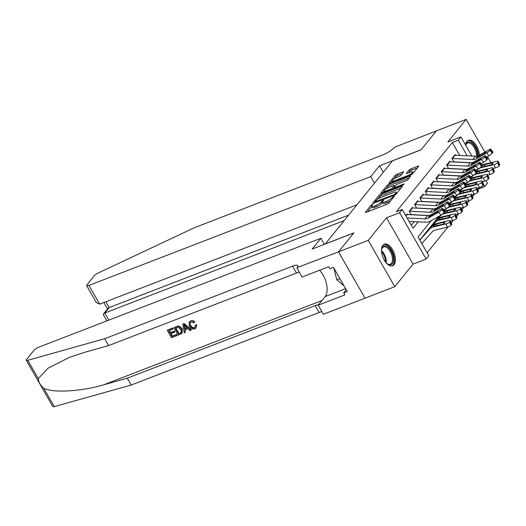 <?xml version="1.0" encoding="UTF-8"?>
<svg xmlns="http://www.w3.org/2000/svg" width="526" height="526" viewBox="0 0 526 526"><rect width="100%" height="100%" fill="white"/><g stroke="black" fill="none" stroke-linecap="round" stroke-linejoin="round"><path stroke-width="0.79" d="M372.237 204.482L371.054 205.252L365.491 212.129A1.46 0.355 -29.8 0 0 365.386 212.405A1.46 0.355 -29.8 0 0 366.129 212.326L387.143 204.213A1.46 0.355 -29.8 0 0 388.832 203.115L394.395 196.237L393.948 196.099L392.041 197.763A4.675 1.137 -29.8 0 1 386.63 201.274L384.881 201.951A4.675 1.137 -29.8 0 1 382.501 202.201A4.675 1.137 -29.8 0 1 382.823 201.32L383.612 200.235L383.092 200.294L381.186 201.951A4.675 1.137 -29.8 0 1 375.774 205.462L374.025 206.139A4.675 1.137 -29.8 0 1 371.645 206.389A4.675 1.137 -29.8 0 1 371.967 205.515L372.756 204.43L372.237 204.482M479.416 155.19A11.605 5.983 68.9 0 0 475.366 144.052A11.605 5.983 68.9 0 0 468.285 140.291A11.605 5.983 68.9 0 0 466.871 141.356A11.605 5.983 68.9 0 0 465.563 144.979M382.862 245.188A11.605 5.983 68.9 0 0 383.533 258.641A11.605 5.983 68.9 0 0 392.633 265.775A11.605 5.983 68.9 0 0 394.046 264.716A11.605 5.983 68.9 0 0 393.376 251.264A11.605 5.983 68.9 0 0 384.276 244.13A11.605 5.983 68.9 0 0 382.862 245.188M403.481 172.16A1.46 0.355 -29.8 0 0 403.58 171.89A1.46 0.355 -29.8 0 0 402.837 171.969L396.946 174.244A1.46 0.355 -29.8 0 0 395.256 175.342L389.076 182.976A1.46 0.355 -29.8 0 0 388.977 183.252A1.46 0.355 -29.8 0 0 389.72 183.173L410.734 175.059A1.46 0.355 -29.8 0 0 412.423 173.961L418.597 166.328A1.46 0.355 -29.8 0 0 418.703 166.052A1.46 0.355 -29.8 0 0 417.953 166.131L410.832 168.879A1.46 0.355 -29.8 0 0 409.143 169.977L406.499 173.245A1.46 0.355 -29.8 0 0 406.401 173.521A1.46 0.355 -29.8 0 0 407.144 173.442L410.675 172.081A3.906 0.953 -29.8 0 1 412.667 171.87A3.906 0.953 -29.8 0 1 411.332 173.593A3.906 0.953 -29.8 0 1 407.874 175.539L394.04 180.878A3.906 0.953 -29.8 0 1 392.054 181.089A3.906 0.953 -29.8 0 1 393.389 179.366A3.906 0.953 -29.8 0 1 396.841 177.42L399.149 176.526A1.46 0.355 -29.8 0 0 400.838 175.428L403.481 172.16M459.731 155.426L452.334 142.507L458.277 140.212L460.947 136.918L471.888 156.025M338.494 251.875L353.781 232.985L312.155 249.054L320.906 238.245L39.055 347.061A4.464 1.085 -29.8 0 0 33.888 350.421L26.602 359.416A4.464 1.085 -29.8 0 0 26.3 360.257A4.464 1.085 -29.8 0 0 27.766 360.29L104.674 338.724L292.574 266.182A10.415 2.538 150.2 0 1 297.88 265.617A10.415 2.538 150.2 0 1 297.164 267.583L338.494 251.875L365.024 298.196L338.52 251.842L353.86 232.886L325.318 243.906L392.527 160.838L421.07 149.818L436.402 130.862L466.135 119.389L447.863 141.967L460.947 136.918M338.52 251.842L368.253 240.362L394.783 286.683L413.055 264.105L426.132 259.055L399.602 212.728L402.272 209.433L413.028 228.212L418.203 221.814M413.055 264.105L386.525 217.784L368.253 240.362M386.525 217.784L399.602 212.728M452.334 142.507L396.328 211.728L402.272 209.433M380.66 194.37A1.46 0.355 -29.8 0 0 378.97 195.468L372.789 203.102A1.46 0.355 -29.8 0 0 372.691 203.378A1.46 0.355 -29.8 0 0 373.434 203.299L394.447 195.185A1.46 0.355 -29.8 0 0 396.137 194.087L402.318 186.454A1.46 0.355 -29.8 0 0 402.416 186.178A1.46 0.355 -29.8 0 0 401.673 186.257L380.66 194.37L381.376 195.619A1.46 0.355 -29.8 0 0 379.687 196.717L377.727 199.144M380.936 193.042L387.11 185.402A1.46 0.355 -29.8 0 1 388.799 184.304L409.813 176.19A1.46 0.355 -29.8 0 1 410.556 176.111A1.46 0.355 -29.8 0 1 410.458 176.388L407.814 179.655A1.46 0.355 -29.8 0 1 406.125 180.753L397.603 184.047A1.46 0.355 -29.8 0 0 395.914 185.145L394.158 187.309A1.46 0.355 -29.8 0 0 394.059 187.585A1.46 0.355 -29.8 0 0 394.802 187.506L403.672 184.08L404.192 184.028L402.942 184.988L381.58 193.233A1.46 0.355 -29.8 0 1 380.831 193.312A1.46 0.355 -29.8 0 1 380.936 193.042L381.12 193.364M490.922 162.679L487.464 156.636M484.88 152.119L466.135 119.389M365.051 298.163L394.783 286.683M407.505 214.549L407.124 213.885L405.776 215.555M412.838 207.954L412.456 207.29L409.261 211.248L411.049 214.378M418.177 201.366L417.795 200.702L414.593 204.653A5.207 4.28 39 0 1 415.145 204.64L435.574 205.653A7.436 6.108 -141 0 0 438.908 204.916L449.428 199.006A2.972 0.526 -36 0 0 452.676 196.461L453.208 195.803A2.972 0.526 -36 0 0 453.438 195.278A2.972 0.526 -36 0 0 452.097 195.711L441.577 201.622A7.436 6.108 -141 0 1 438.243 202.359L417.808 201.346A5.207 4.28 39 0 0 417.269 201.346M423.509 194.771L423.128 194.107L419.926 198.059L421.72 201.195M428.841 188.176L428.46 187.512L425.258 191.471A5.207 4.28 39 0 1 425.81 191.457L446.245 192.47A7.436 6.108 -141 0 0 449.579 191.734L460.099 185.823A2.972 0.526 -36 0 0 463.34 183.278L463.873 182.621A2.972 0.526 -36 0 0 464.103 182.095A2.972 0.526 -36 0 0 462.762 182.522L452.242 188.433A7.436 6.108 -141 0 1 448.908 189.169L428.48 188.163A5.207 4.28 39 0 0 427.934 188.163M434.174 181.588L433.792 180.924L430.597 184.876L432.385 188.006M439.512 174.994L439.131 174.33L435.929 178.281A5.207 4.28 39 0 1 436.481 178.275L456.91 179.281A7.436 6.108 -141 0 0 460.243 178.544L470.763 172.633A2.972 0.526 -36 0 0 474.011 170.089L474.544 169.431A2.972 0.526 -36 0 0 474.774 168.912A2.972 0.526 -36 0 0 473.433 169.339L462.913 175.25A7.436 6.108 -141 0 1 459.579 175.986L439.144 174.974A5.207 4.28 39 0 0 438.605 174.98M444.845 168.399L444.463 167.735L441.261 171.693L443.056 174.823M450.177 161.811L449.796 161.14L446.594 165.098A5.207 4.28 39 0 1 447.146 165.085L467.581 166.098A7.436 6.108 -141 0 0 470.915 165.361L481.435 159.45A2.972 0.526 -36 0 0 484.676 156.906L485.215 156.248A2.972 0.526 -36 0 0 485.439 155.722A2.972 0.526 -36 0 0 484.098 156.156L473.578 162.067A7.436 6.108 -141 0 1 470.244 162.804L449.815 161.791A5.207 4.28 39 0 0 449.27 161.791M411.332 225.253L414.278 221.617M416.382 207.783L414.593 204.653M427.053 194.6L425.258 191.471M437.724 181.411L435.929 178.281M448.389 168.228L446.594 165.098M453.721 161.633L451.933 158.504A5.207 4.28 39 0 1 452.485 158.497L472.913 159.503A7.436 6.108 -141 0 0 476.247 158.767L486.767 152.856A2.972 0.526 -36 0 0 490.015 150.311L490.548 149.654A2.972 0.526 -36 0 0 490.771 149.128A2.972 0.526 -36 0 0 489.43 149.562L478.91 155.472A7.436 6.108 -141 0 1 475.583 156.209L455.148 155.196A5.207 4.28 39 0 0 454.602 155.203M455.509 155.216L455.128 154.552L451.933 158.504M427.105 252.796L447.935 227.054M451.229 222.985L453.274 220.46M456.561 216.39L458.606 213.865M461.9 209.795L463.939 207.277M467.233 203.207L469.271 200.682M472.565 196.612L474.61 194.087M477.897 190.017L478.864 188.827L478.331 187.9M421.911 243.722L423.193 241.947M485.991 180.642L487.477 183.239L484.808 186.533L483.723 184.639M478.864 188.827L484.808 186.533M431.366 220.519L418.045 236.976L428.802 255.754L426.132 259.055M467.206 155.795L458.277 140.212M371.645 206.389L372.362 207.645A4.675 1.137 -29.8 0 0 374.742 207.395L374.025 206.139M382.593 202.352L381.902 203.2A4.675 1.137 -29.8 0 1 376.491 206.718L374.742 207.395M382.501 202.201L383.217 203.45A4.675 1.137 -29.8 0 0 385.597 203.2L384.881 201.951M390.798 200.689A4.675 1.137 -29.8 0 1 387.346 202.523L385.597 203.2M371.737 206.547L367.483 211.807M401.042 188.025L381.376 195.619M375.15 202.326L374.782 202.78M375.005 201.76L393.895 194.778L395.841 193.068A4.675 1.137 -29.8 0 0 396.157 192.187A4.675 1.137 -29.8 0 0 393.777 192.437L381.172 197.309A4.675 1.137 -29.8 0 0 375.761 200.82L375.005 201.76M382.928 192.713L384.065 191.306M386.005 188.906L387.826 186.658L387.11 185.402M409.182 177.966L389.523 185.56A1.46 0.355 -29.8 0 0 387.826 186.658M388.76 187.46A3.906 0.953 -29.8 0 0 385.302 189.406A3.906 0.953 -29.8 0 0 383.967 191.129A3.906 0.953 -29.8 0 0 385.959 190.918L390.831 189.038A1.46 0.355 -29.8 0 0 392.521 187.94L394.276 185.777A1.46 0.355 -29.8 0 0 394.375 185.5A1.46 0.355 -29.8 0 0 393.632 185.579L388.76 187.46M394.257 187.933L393.783 188.525M417.322 167.906L411.549 170.128A1.46 0.355 -29.8 0 0 409.859 171.226L408.492 172.922M402.206 173.738L397.663 175.493A1.46 0.355 -29.8 0 0 395.973 176.591L394.178 178.807M392.166 181.292L391.068 182.654M421.793 243.518L432.293 231.736A7.436 6.108 39 0 1 435.107 230.092L447.363 227.212L445.956 223.964A2.972 0.914 -23.4 0 0 449.566 222.051L450.966 225.299A2.972 0.914 156.6 0 1 447.363 227.212M419.847 240.119L429.479 229.303A11.158 9.166 39 0 1 433.7 226.844L445.956 223.964M420.064 239.573L432.142 226.009A11.158 9.166 39 0 1 436.37 223.55L448.625 220.67A2.972 0.914 -23.4 0 1 450.289 220.802L451.696 224.056A2.972 0.914 156.6 0 1 451.505 224.635L450.966 225.299M444.075 223.491L443.576 222.334A2.38 0.73 156.6 0 1 444.904 222.445A2.38 0.73 156.6 0 1 444.753 222.912A2.38 0.73 156.6 0 1 441.866 224.444L434.2 226.233L433.444 225.733L436.271 224.05L437.211 225.542M433.279 226.18L433.444 225.733M451.505 224.635L450.098 221.387L449.566 222.051M450.098 221.387A2.972 0.914 -23.4 0 0 450.289 220.802M443.576 222.334L436.271 224.05M406.598 214.536A5.207 4.28 39 0 1 407.144 214.529L427.572 215.542A7.436 6.108 -141 0 0 430.906 214.805L441.426 208.894A2.972 0.526 -36 0 1 442.767 208.467A2.972 0.526 -36 0 1 442.537 208.986L442.004 209.644L444.161 212.609L444.694 211.952L442.537 208.986M409.103 221.361L425.389 222.169A11.158 9.166 -141 0 0 430.393 221.065L440.913 215.154L438.763 212.188A2.972 0.526 -36 0 0 442.004 209.644M407.157 217.961L424.909 218.836A7.436 6.108 -141 0 0 428.243 218.099L438.763 212.188M444.161 212.609A2.972 0.526 144 0 1 440.913 215.154M442.767 208.467L444.917 211.426A2.972 0.526 144 0 1 444.694 211.952M430.334 215.515L437.021 211.695A2.38 0.421 144 0 1 438.092 211.347A2.38 0.421 144 0 1 437.915 211.768A2.38 0.421 144 0 1 435.318 213.799L428.815 217.389L428.558 216.896L430.906 214.805M428.243 218.099L428.815 217.389L428.558 216.896M381.488 250.547A10.04 5.175 -111.1 0 1 381.508 250.225A10.04 5.175 -111.1 0 1 381.712 248.956A10.04 5.175 -111.1 0 1 388.694 247.693A10.04 5.175 -111.1 0 1 393.494 260.409A10.04 5.175 -111.1 0 1 387.484 263.927A10.04 5.175 -111.1 0 1 386.255 262.895M387.182 263.704A9.297 4.793 68.9 0 0 390.259 264.223A9.297 4.793 68.9 0 0 392.455 260.265A9.297 4.793 68.9 0 0 389.694 250.54A9.297 4.793 68.9 0 0 383.559 246.878A9.297 4.793 68.9 0 0 381.633 249.324M391.916 265.959A11.526 5.944 68.9 0 0 394.382 261.166A11.526 5.944 68.9 0 0 391.101 249.324A11.526 5.944 68.9 0 0 383.618 244.472M333.865 268.135L336.791 279.793L344.109 286.012M339.868 278.602L336.791 279.793M478.43 155.716A11.526 5.944 68.9 0 0 474.603 144.749A11.526 5.944 68.9 0 0 467.634 140.639M465.701 145.215A10.04 5.175 -111.1 0 1 465.72 145.123A10.04 5.175 -111.1 0 1 472.506 143.67A10.04 5.175 -111.1 0 1 477.536 156.018M476.484 156.196A9.297 4.793 68.9 0 0 473.624 146.59A9.297 4.793 68.9 0 0 467.568 143.039A9.297 4.793 68.9 0 0 465.72 145.248M176.736 335.739L171.515 337.751L167.215 330.236L172.245 328.296L172.745 329.164L168.721 330.716L170.043 333.03L173.79 331.577L174.29 332.445L170.542 333.892L172.028 336.495L176.236 334.871L176.736 335.739L176.973 335.437A19.377 9.987 68.9 0 0 176.552 334.477L172.344 336.101A19.377 9.987 68.9 0 0 171.128 333.668M174.29 332.445L174.717 331.919A19.377 9.987 68.9 0 0 174.218 331.058L170.463 332.504A19.377 9.987 68.9 0 0 169.188 330.538M172.745 329.164L173.061 328.77A19.377 9.987 68.9 0 0 172.489 328L167.215 330.236M182.154 333.247L182.213 328.625L179.208 326.14L177.814 326.067L173.804 327.698L177.564 326.376L178.912 326.508L181.786 329.151L182.154 333.247L178.104 335.207L173.804 327.698M196.303 325.246L195.988 328.066L196.704 324.746L195.159 325.384L196.704 324.746M194.541 327.659C192.884 327.935 191.602 327.159 190.708 325.318L190.28 325.844C191.201 327.639 192.516 328.369 194.232 328.04L194.541 327.659M190.392 321.176C191.826 320.669 193.16 321.044 194.39 322.293L194.784 321.813C193.476 320.669 192.089 320.36 190.622 320.886L189.104 322.083L190.622 320.886M104.674 338.724L108.599 345.582L85.021 352.19L69.531 357.318L48.182 368.095L38.253 378.608C38.556 382.086 40.403 385.315 43.803 388.293C53.067 393.106 81.346 391.462 103.694 384.808L127.279 378.194L315.179 305.645A10.415 2.538 150.2 0 1 318.611 304.685M191.063 330.203L191.306 329.907L184.172 323.49L183.035 323.924L183.929 323.786L191.063 330.203L189.998 330.617L187.861 328.618L184.823 329.789L185.33 332.419L184.264 332.826L182.798 324.22M185.33 332.419L185.218 329.296M127.279 378.194L131.204 385.052L319.104 312.503A10.415 2.538 150.2 0 1 321.899 311.642M299.301 272.179A10.415 2.538 150.2 0 0 296.5 273.033L108.599 345.582M43.803 388.293L54.296 406.611L131.204 385.052M296.874 267.944L302.069 277.018L328.711 266.735L329.855 268.74L333.425 267.359L347.265 291.522L343.695 292.903L344.846 294.902L318.204 305.192L323.405 314.265L365.024 298.196M320.906 238.245L324.391 244.334M319.565 270.265A16.733 8.626 -111.1 0 1 325.167 296.585L318.204 305.192M54.296 406.611A4.464 1.085 150.2 0 1 52.83 406.585L26.3 360.257M346.246 289.747L343.695 292.903M194.232 328.04L195.001 327.501L195.159 325.384M194.39 322.293L193.515 322.911L190.839 322.057L189.985 322.642L190.28 325.844M195.988 328.066L194.824 328.868C192.516 329.513 190.668 328.638 189.281 326.238L189.104 322.083M184.166 326.449L184.626 328.809L187.065 327.869L183.857 324.871L185.047 328.283L184.626 328.809M186.789 327.613L185.047 328.283M178.616 333.951L181.47 332.202L180.766 329.519L178.018 327.317L175.303 328.171L178.616 333.951L178.932 333.556A19.377 9.987 68.9 0 0 175.769 327.994M181.22 332.675L181.47 332.202M181.786 329.151L182.213 328.625M178.912 326.508L179.208 326.14M180.083 333.385L180.405 332.991L178.932 333.556M176.236 334.871L176.552 334.477M172.028 336.495L172.344 336.101M173.79 331.577L174.218 331.058M170.043 333.03L170.463 332.504M374.505 183.114L370.777 176.605L88.927 285.421L99.644 304.14L356.963 204.792M436.442 130.849L421.148 149.719L379.522 165.789L370.777 176.605M99.644 304.14L96.363 302.621L86.652 285.664A4.464 1.085 -29.8 0 1 86.961 284.822L94.239 275.821A4.464 1.085 -29.8 0 1 98.507 272.856L194.554 227.64L382.455 155.091A10.415 2.538 -29.8 0 0 394.513 147.267L436.429 130.829M383.25 172.298L379.522 165.789M344.195 220.578L104.74 313.029L108.803 320.13M86.652 285.664A4.464 1.085 -29.8 0 0 88.927 285.421M348.62 215.108L109.165 307.559L104.74 313.029L103.569 313.785L103.471 315.028L106.831 320.893M103.569 313.785L108.001 308.315L109.165 307.559L105.838 301.746M450.44 221.15L452.695 220.618L451.288 217.37A2.972 0.914 -23.4 0 0 454.898 215.456L456.305 218.704A2.972 0.914 156.6 0 1 452.695 220.618M422.726 236.273L434.811 222.708A11.158 9.166 39 0 1 439.039 220.256L451.288 217.37M425.396 232.979L437.481 219.414A11.158 9.166 39 0 1 441.702 216.955L453.958 214.075A2.972 0.914 -23.4 0 1 455.621 214.214L457.028 217.462A2.972 0.914 156.6 0 1 456.838 218.047L456.305 218.704M449.408 216.896L448.908 215.745A2.38 0.73 156.6 0 1 450.236 215.851A2.38 0.73 156.6 0 1 450.085 216.317A2.38 0.73 156.6 0 1 447.199 217.849L439.532 219.638L438.783 219.145L441.61 217.462L442.544 218.947M438.612 219.585L438.783 219.145M456.838 218.047L455.431 214.799L454.898 215.456M455.431 214.799A2.972 0.914 -23.4 0 0 455.621 214.214M448.908 215.745L441.61 217.462M455.772 214.555L458.034 214.029L456.627 210.781A2.972 0.914 -23.4 0 0 460.23 208.861L461.637 212.109A2.972 0.914 156.6 0 1 458.034 214.029M428.059 229.684L440.144 216.12A11.158 9.166 39 0 1 444.371 213.661L456.627 210.781M430.728 226.384L440.558 215.351M444.779 211.235A11.158 9.166 39 0 1 447.034 210.367L459.29 207.481A2.972 0.914 -23.4 0 1 460.954 207.619L462.361 210.867A2.972 0.914 156.6 0 1 462.17 211.452L461.637 212.109M454.74 210.308L454.24 209.151A2.38 0.73 156.6 0 1 455.575 209.263A2.38 0.73 156.6 0 1 455.417 209.729A2.38 0.73 156.6 0 1 452.538 211.261L444.865 213.05L444.115 212.55M444.588 212.077L446.942 210.867L447.876 212.353M462.17 211.452L460.763 208.204L460.23 208.861M460.763 208.204A2.972 0.914 -23.4 0 0 460.954 207.619M454.24 209.151L446.942 210.867M461.105 207.967L463.367 207.435L461.959 204.187A2.972 0.914 -23.4 0 0 465.563 202.267L466.97 205.521A2.972 0.914 156.6 0 1 463.367 207.435M444.411 210.729L445.483 209.526A11.158 9.166 39 0 1 449.704 207.066L461.959 204.187M433.398 223.09L440.019 215.653M436.061 219.796L439.48 215.956M444.286 210.558L445.897 208.756M450.118 204.647A11.158 9.166 39 0 1 452.373 203.772L464.629 200.893A2.972 0.914 -23.4 0 1 466.292 201.024L467.693 204.279A2.972 0.914 156.6 0 1 467.502 204.857L466.97 205.521M460.072 203.713L459.573 202.556A2.38 0.73 156.6 0 1 460.907 202.668A2.38 0.73 156.6 0 1 460.756 203.135A2.38 0.73 156.6 0 1 457.87 204.667L450.197 206.455L449.447 205.955M449.921 205.488L452.275 204.272L453.215 205.765M467.502 204.857L466.102 201.609L465.563 202.267M466.102 201.609A2.972 0.914 -23.4 0 0 466.292 201.024M459.573 202.556L452.275 204.272M466.437 201.373L468.699 200.84L467.292 197.592A2.972 0.914 -23.4 0 0 470.901 195.679L472.309 198.927A2.972 0.914 156.6 0 1 468.699 200.84M449.743 204.134L450.815 202.931A11.158 9.166 39 0 1 455.036 200.472L467.292 197.592M444.168 210.393L445.358 209.059M444.049 210.222L444.818 209.361M449.625 203.963L451.229 202.162M455.45 198.052A11.158 9.166 39 0 1 457.705 197.178L469.961 194.298A2.972 0.914 -23.4 0 1 471.625 194.436L473.032 197.684A2.972 0.914 156.6 0 1 472.841 198.269L472.309 198.927M465.411 197.119L464.912 195.968A2.38 0.73 156.6 0 1 466.24 196.073A2.38 0.73 156.6 0 1 466.089 196.54A2.38 0.73 156.6 0 1 463.202 198.072L455.536 199.86L454.78 199.361M455.253 198.894L457.607 197.684L458.547 199.17M472.841 198.269L471.434 195.021L470.901 195.679M471.434 195.021A2.972 0.914 -23.4 0 0 471.625 194.436M464.912 195.968L457.607 197.684M411.93 207.941A5.207 4.28 39 0 1 412.476 207.941L432.905 208.947A7.436 6.108 -141 0 0 436.238 208.211L446.758 202.3A2.972 0.526 -36 0 1 448.099 201.872A2.972 0.526 -36 0 1 447.876 202.398L447.343 203.056L449.493 206.014L450.026 205.357L447.876 202.398M410.536 214.575L428.874 215.482M443.826 209.92L446.245 208.559L444.095 205.6A2.972 0.526 -36 0 0 447.343 203.056M409.267 211.235A5.207 4.28 39 0 1 409.813 211.235L430.242 212.248A7.436 6.108 -141 0 0 433.575 211.511L444.095 205.6M449.493 206.014A2.972 0.526 144 0 1 446.245 208.559M448.099 201.872L450.249 204.831A2.972 0.526 144 0 1 450.026 205.357M435.666 208.921L442.359 205.101A2.38 0.421 144 0 1 443.431 204.759A2.38 0.421 144 0 1 443.247 205.173A2.38 0.421 144 0 1 440.65 207.211L434.147 210.801L433.897 210.301L436.238 208.211M433.575 211.511L434.147 210.801L433.897 210.301M415.869 207.987L434.206 208.888M449.158 203.325L451.578 201.964L449.428 199.006M452.676 196.461L454.826 199.426L455.358 198.762L453.208 195.803M454.826 199.426A2.972 0.526 144 0 1 451.578 201.964M453.438 195.278L455.588 198.243A2.972 0.526 144 0 1 455.358 198.762M440.998 202.332L447.692 198.506A2.38 0.421 144 0 1 448.763 198.164A2.38 0.421 144 0 1 448.579 198.585A2.38 0.421 144 0 1 445.982 200.616L439.48 204.206L439.23 203.713L441.577 201.622M438.908 204.916L439.48 204.206L439.23 203.713M422.602 194.758A5.207 4.28 39 0 1 423.147 194.751L443.576 195.764A7.436 6.108 -141 0 0 446.909 195.028L457.429 189.117A2.972 0.526 -36 0 1 458.771 188.689A2.972 0.526 -36 0 1 458.54 189.209L458.008 189.866L460.158 192.832L460.691 192.174L458.54 189.209M421.201 201.392L439.545 202.3M454.49 196.737L456.91 195.376L454.76 192.411A2.972 0.526 -36 0 0 458.008 189.866M419.932 198.052A5.207 4.28 39 0 1 420.478 198.052L440.906 199.058A7.436 6.108 -141 0 0 444.24 198.322L454.76 192.411M460.158 192.832A2.972 0.526 144 0 1 456.91 195.376M458.771 188.689L460.921 191.648A2.972 0.526 144 0 1 460.691 192.174M446.337 195.738L453.024 191.918A2.38 0.421 144 0 1 454.096 191.569A2.38 0.421 144 0 1 453.918 191.99A2.38 0.421 144 0 1 451.321 194.022L444.818 197.612L444.562 197.119L446.909 195.028M444.24 198.322L444.818 197.612L444.562 197.119M426.533 194.798L444.878 195.705M459.829 190.142L462.249 188.781L460.099 185.823M463.34 183.278L465.497 186.237L466.029 185.579L463.873 182.621M465.497 186.237A2.972 0.526 144 0 1 462.249 188.781M464.103 182.095L466.253 185.053A2.972 0.526 144 0 1 466.029 185.579M451.67 189.143L458.356 185.323A2.38 0.421 144 0 1 459.428 184.981A2.38 0.421 144 0 1 459.251 185.395A2.38 0.421 144 0 1 456.653 187.434L450.151 191.023L449.894 190.524L452.242 188.433M449.579 191.734L450.151 191.023L449.894 190.524M471.776 194.778L474.031 194.252L472.624 190.997A2.972 0.914 -23.4 0 0 476.234 189.084L477.641 192.332A2.972 0.914 156.6 0 1 474.031 194.252M455.075 197.539L456.147 196.343A11.158 9.166 39 0 1 460.375 193.884L472.624 190.997M449.5 203.799L450.69 202.464M449.382 203.634L450.151 202.773M454.957 197.375L456.561 195.573M460.783 191.457A11.158 9.166 39 0 1 463.038 190.583L475.294 187.703A2.972 0.914 -23.4 0 1 476.957 187.841L478.364 191.089A2.972 0.914 156.6 0 1 478.173 191.674L477.641 192.332M470.744 190.53L470.244 189.373A2.38 0.73 156.6 0 1 471.572 189.485A2.38 0.73 156.6 0 1 471.421 189.952A2.38 0.73 156.6 0 1 468.534 191.484L460.868 193.272L460.118 192.772M460.585 192.299L462.946 191.089L463.879 192.575M478.173 191.674L476.766 188.426L476.234 189.084M476.766 188.426A2.972 0.914 -23.4 0 0 476.957 187.841M470.244 189.373L462.946 191.089M433.266 181.569A5.207 4.28 39 0 1 433.812 181.569L454.24 182.581A7.436 6.108 -141 0 0 457.574 181.845L468.094 175.934A2.972 0.526 -36 0 1 469.435 175.5A2.972 0.526 -36 0 1 469.212 176.026L468.679 176.683L470.829 179.642L471.362 178.985L469.212 176.026M431.872 188.203L450.21 189.11M465.162 183.548L467.581 182.187L465.431 179.228A2.972 0.526 -36 0 0 468.679 176.683M430.603 184.869A5.207 4.28 39 0 1 431.149 184.863L451.578 185.875A7.436 6.108 -141 0 0 454.911 185.139L465.431 179.228M470.829 179.642A2.972 0.526 144 0 1 467.581 182.187M469.435 175.5L471.585 178.465A2.972 0.526 144 0 1 471.362 178.985M457.002 182.555L463.695 178.728A2.38 0.421 144 0 1 464.767 178.386A2.38 0.421 144 0 1 464.583 178.807A2.38 0.421 144 0 1 461.986 180.839L455.483 184.429L455.233 183.936L457.574 181.845M454.911 185.139L455.483 184.429L455.233 183.936M477.108 188.19L479.37 187.657L477.963 184.409A2.972 0.914 -23.4 0 0 481.566 182.489L482.973 185.744A2.972 0.914 156.6 0 1 479.37 187.657M460.414 190.945L461.48 189.748A11.158 9.166 39 0 1 465.707 187.289L477.963 184.409M454.839 197.204L456.022 195.876M454.714 197.04L455.483 196.178M460.289 190.78L461.894 188.979M466.115 184.869A11.158 9.166 39 0 1 468.37 183.995L480.626 181.108A2.972 0.914 -23.4 0 1 482.289 181.246L483.696 184.501A2.972 0.914 156.6 0 1 483.506 185.08L482.973 185.744M476.076 183.936L475.576 182.778A2.38 0.73 156.6 0 1 476.911 182.89A2.38 0.73 156.6 0 1 476.753 183.357A2.38 0.73 156.6 0 1 473.873 184.889L466.2 186.677L465.451 186.178M465.924 185.711L468.278 184.495L469.212 185.987M483.506 185.08L482.099 181.832L481.566 182.489M482.099 181.832A2.972 0.914 -23.4 0 0 482.289 181.246M475.576 182.778L468.278 184.495M437.205 181.615L455.542 182.522M470.494 176.96L472.913 175.599L470.763 172.633M474.011 170.089L476.161 173.054L476.694 172.396L474.544 169.431M476.161 173.054A2.972 0.526 144 0 1 472.913 175.599M474.774 168.912L476.924 171.87A2.972 0.526 144 0 1 476.694 172.396M462.334 175.96L469.028 172.14A2.38 0.421 144 0 1 470.099 171.792A2.38 0.421 144 0 1 469.915 172.212A2.38 0.421 144 0 1 467.318 174.244L460.815 177.834L460.566 177.341L462.913 175.25M460.243 178.544L460.815 177.834L460.566 177.341M482.441 181.595L484.702 181.062L483.295 177.814A2.972 0.914 -23.4 0 0 486.898 175.901L488.306 179.149A2.972 0.914 156.6 0 1 484.702 181.062M465.747 184.356L466.818 183.153A11.158 9.166 39 0 1 471.04 180.694L483.295 177.814M460.171 190.616L461.355 189.281M460.046 190.445L460.815 189.584M465.622 184.185L467.233 182.384M471.454 178.275A11.158 9.166 39 0 1 473.709 177.4L485.965 174.52A2.972 0.914 -23.4 0 1 487.628 174.658L489.029 177.906A2.972 0.914 156.6 0 1 488.838 178.492L488.306 179.149M481.408 177.341L480.909 176.19A2.38 0.73 156.6 0 1 482.243 176.295A2.38 0.73 156.6 0 1 482.092 176.762A2.38 0.73 156.6 0 1 479.206 178.294L471.533 180.083L470.783 179.583M471.257 179.116L473.61 177.906L474.551 179.392M488.838 178.492L487.438 175.243L486.898 175.901M487.438 175.243A2.972 0.914 -23.4 0 0 487.628 174.658M480.909 176.19L473.61 177.906M443.937 168.386A5.207 4.28 39 0 1 444.483 168.386L464.912 169.392A7.436 6.108 -141 0 0 468.245 168.655L478.765 162.744A2.972 0.526 -36 0 1 480.106 162.317A2.972 0.526 -36 0 1 479.876 162.836L479.344 163.501L481.494 166.459L482.026 165.802L479.876 162.836M442.537 175.02L460.881 175.927M475.826 170.365L478.246 169.004L476.096 166.045A2.972 0.526 -36 0 0 479.344 163.501M441.268 171.68A5.207 4.28 39 0 1 441.814 171.68L462.242 172.692A7.436 6.108 -141 0 0 465.576 171.956L476.096 166.045M481.494 166.459A2.972 0.526 144 0 1 478.246 169.004M480.106 162.317L482.257 165.276A2.972 0.526 144 0 1 482.026 165.802M467.673 169.365L474.36 165.545A2.38 0.421 144 0 1 475.432 165.203A2.38 0.421 144 0 1 475.254 165.618A2.38 0.421 144 0 1 472.657 167.656L466.154 171.246L465.898 170.746L468.245 168.655M465.576 171.956L466.154 171.246L465.898 170.746M487.78 175L490.035 174.474L488.628 171.22A2.972 0.914 -23.4 0 0 492.237 169.306L493.644 172.554A2.972 0.914 156.6 0 1 490.035 174.474M471.079 177.762L472.151 176.565A11.158 9.166 39 0 1 476.372 174.106L488.628 171.22M465.503 184.021L466.693 182.686M465.385 183.857L466.154 182.989M470.961 177.597L472.565 175.796M476.786 171.68A11.158 9.166 39 0 1 479.041 170.805L491.297 167.925A2.972 0.914 -23.4 0 1 492.961 168.064L494.368 171.312A2.972 0.914 156.6 0 1 494.177 171.897L493.644 172.554M486.747 170.753L486.248 169.596A2.38 0.73 156.6 0 1 487.576 169.707A2.38 0.73 156.6 0 1 487.424 170.174A2.38 0.73 156.6 0 1 484.538 171.706L476.872 173.495L476.115 172.995M476.589 172.521L478.943 171.312L479.883 172.798M494.177 171.897L492.77 168.649L492.237 169.306M492.77 168.649A2.972 0.914 -23.4 0 0 492.961 168.064M486.248 169.596L478.943 171.312M447.876 168.425L466.214 169.333M481.165 163.77L483.585 162.409L481.435 159.45M484.676 156.906L486.833 159.865L487.365 159.207L485.215 156.248M486.833 159.865A2.972 0.526 144 0 1 483.585 162.409M485.439 155.722L487.589 158.688A2.972 0.526 144 0 1 487.365 159.207M473.005 162.777L479.692 158.951A2.38 0.421 144 0 1 480.771 158.609A2.38 0.421 144 0 1 480.586 159.03A2.38 0.421 144 0 1 477.989 161.061L471.487 164.651L471.237 164.158L473.578 162.067M470.915 165.361L471.487 164.651L471.237 164.158M493.112 168.412L495.367 167.879L493.967 164.631A2.972 0.914 -23.4 0 0 497.57 162.712L498.977 165.966A2.972 0.914 156.6 0 1 495.367 167.879M476.411 171.167L477.483 169.97A11.158 9.166 39 0 1 481.711 167.511L493.967 164.631M470.836 177.426L472.026 176.098M470.717 177.262L471.487 176.401M476.293 171.003L477.897 169.201M482.118 165.092A11.158 9.166 39 0 1 484.374 164.217L496.629 161.331A2.972 0.914 -23.4 0 1 498.293 161.469L499.7 164.717A2.972 0.914 156.6 0 1 499.509 165.302L498.977 165.966M492.08 164.158L491.58 163.001A2.38 0.73 156.6 0 1 492.908 163.113A2.38 0.73 156.6 0 1 492.757 163.579A2.38 0.73 156.6 0 1 489.87 165.111L482.204 166.9L481.454 166.4M481.921 165.933L484.282 164.717L485.215 166.209M499.509 165.302L498.102 162.054L497.57 162.712M498.102 162.054A2.972 0.914 -23.4 0 0 498.293 161.469M491.58 163.001L484.282 164.717M453.208 161.837L471.546 162.744M486.497 157.182L488.917 155.821L486.767 152.856M490.015 150.311L492.165 153.276L492.698 152.619L490.548 149.654M492.165 153.276A2.972 0.526 144 0 1 488.917 155.821M490.771 149.128L492.921 152.093A2.972 0.526 144 0 1 492.698 152.619M478.338 156.183L485.031 152.356A2.38 0.421 144 0 1 486.103 152.014A2.38 0.421 144 0 1 485.919 152.435A2.38 0.421 144 0 1 483.322 154.466L476.819 158.056L476.569 157.563L478.91 155.472M476.247 158.767L476.819 158.056L476.569 157.563M371.606 206.225L371.054 205.252M393.231 197.684L392.764 196.869M382.461 202.03L381.909 201.064M376.491 206.718L375.774 205.462M381.902 203.2L381.186 201.951M387.346 202.523L386.63 201.274M392.508 198.572L392.041 197.763M365.675 212.458L365.491 212.129M402.009 186.835L401.673 186.257M372.98 203.43L372.789 203.102M379.687 196.717L378.97 195.468M375.748 202.405L375.452 201.899M394.191 195.284L393.895 194.778M395.453 194.659L395.079 194.009M396.308 193.884L395.841 193.068M389.523 185.56L388.799 184.304M410.148 176.775L409.813 176.19M395.092 188.019L394.802 187.506M403.883 184.448L403.672 184.08M386.248 191.431L385.959 190.918M391.127 189.551L390.831 189.038M393.021 188.814L392.521 187.94M394.743 186.585L394.276 185.777M394.336 181.391L394.04 180.878M408.169 176.052L407.874 175.539M406.69 173.573L406.499 173.245M409.859 171.226L409.143 169.977M411.549 170.128L410.832 168.879M418.288 166.709L417.953 166.131M389.266 183.304L389.076 182.976M395.973 176.591L395.256 175.342M397.663 175.493L396.946 174.244M403.172 172.548L402.837 171.969M436.37 223.55L435.876 224.161M432.142 226.009L429.479 229.303M434.2 226.233L433.7 226.844M424.909 218.836L427.572 215.542M406 215.943L407.144 214.529M437.435 212.261L437.021 211.695M431.235 214.943L431.695 215.838M381.488 250.573A9.297 4.793 -111.1 0 1 386.262 262.658A9.297 4.793 -111.1 0 1 386.235 262.875M385.525 261.981A8.995 4.635 68.9 0 0 381.56 251.711M103.694 384.808L321.971 300.53M315.179 305.645L319.104 312.503M296.5 273.033L292.574 266.182M27.766 360.29L38.253 378.608M345.635 288.682L325.167 296.585M441.702 216.955L441.209 217.567M437.481 219.414L434.811 222.708M439.532 219.638L439.039 220.256M447.034 210.367L446.541 210.979M440.939 215.134L440.144 216.12M444.865 213.05L444.371 213.661M452.373 203.772L451.873 204.384M446.272 208.546L445.483 209.526M450.197 206.455L449.704 207.066M457.705 197.178L457.212 197.789M451.61 201.951L450.815 202.931M455.536 199.86L455.036 200.472M430.242 212.248L432.905 208.947M409.813 211.235L412.476 207.941M442.774 205.666L442.359 205.101M436.573 208.349L437.034 209.243M435.574 205.653L438.243 202.359M415.145 204.64L417.808 201.346M448.106 199.078L447.692 198.506M441.906 201.76L442.366 202.648M440.906 199.058L443.576 195.764M420.478 198.052L423.147 194.751M453.438 192.483L453.024 191.918M447.238 195.166L447.698 196.06M446.245 192.47L448.908 189.169M425.81 191.457L428.48 188.163M458.771 185.888L458.356 185.323M452.57 188.571L453.031 189.465M463.038 190.583L462.545 191.201M456.943 195.356L456.147 196.343M460.868 193.272L460.375 193.884M451.578 185.875L454.24 182.581M431.149 184.863L433.812 181.569M464.11 179.3L463.695 178.728M457.909 181.983L458.37 182.87M468.37 183.995L467.877 184.606M462.275 188.768L461.48 189.748M466.2 186.677L465.707 187.289M456.91 179.281L459.579 175.986M436.481 178.275L439.144 174.974M469.442 172.706L469.028 172.14M463.242 175.388L463.702 176.282M473.709 177.4L473.209 178.012M467.607 182.174L466.818 183.153M471.533 180.083L471.04 180.694M462.242 172.692L464.912 169.392M441.814 171.68L444.483 168.386M474.774 166.111L474.36 165.545M468.574 168.793L469.034 169.688M479.041 170.805L478.548 171.417M472.946 175.579L472.151 176.565M476.872 173.495L476.372 174.106M467.581 166.098L470.244 162.804M447.146 165.085L449.815 161.791M480.106 159.523L479.692 158.951M473.906 162.205L474.367 163.093M484.374 164.217L483.881 164.829M478.279 168.991L477.483 169.97M482.204 166.9L481.711 167.511M472.913 159.503L475.583 156.209M452.485 158.497L455.148 155.196M485.445 152.928L485.031 152.356M479.245 155.611L479.705 156.505M375.294 202.582L374.933 201.951M396.788 193.285L396.157 192.187M394.447 188.269L394.059 187.585M384.526 192.095L383.967 191.129M394.894 186.401L394.375 185.5M392.606 182.055L392.054 181.089M413.265 172.916L412.667 171.87M103.865 302.509L107.528 308.9"/></g></svg>
